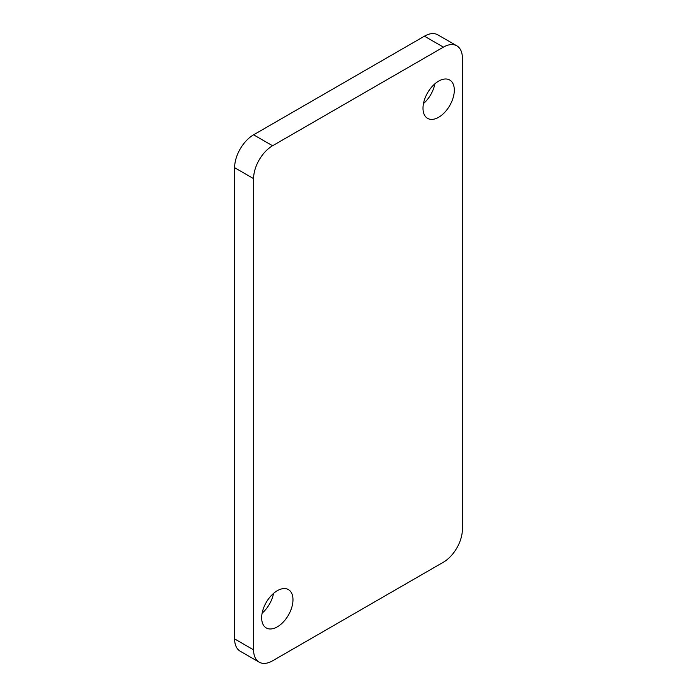 <?xml version="1.0" encoding="UTF-8"?>
<svg xmlns="http://www.w3.org/2000/svg" width="697" height="697" viewBox="0 0 697 697"><rect width="100%" height="100%" fill="white"/><g stroke="black" fill="none" stroke-linecap="round" stroke-linejoin="round"><path stroke-width="1.05" d="M443.405 562.191A26.843 15.5 120 0 0 462.381 529.319L462.381 58.095A26.843 15.5 120 0 0 456.823 45.81A26.843 15.5 120 0 0 443.405 47.135L272.579 145.76A26.843 15.5 120 0 0 253.595 178.641L253.595 649.865A26.843 15.5 120 0 0 259.153 662.15A26.843 15.5 120 0 0 272.579 660.817L443.405 562.191M456.823 45.81L437.847 34.85A26.843 15.5 120 0 0 424.421 36.183L253.595 134.809A26.843 15.5 120 0 0 234.619 167.681L234.619 638.905A26.843 15.5 120 0 0 240.177 651.19L259.153 662.15M261.663 617.812A22.147 12.79 120 0 0 266.245 627.945A22.147 12.79 120 0 0 288.392 615.163A22.147 12.79 120 0 0 288.392 589.592A22.147 12.79 120 0 0 271.333 595.526A22.147 12.79 120 0 0 261.663 617.812M423.001 108.235A22.147 12.79 120 0 0 427.583 118.368A22.147 12.79 120 0 0 449.731 105.587A22.147 12.79 120 0 0 449.731 80.016A22.147 12.79 120 0 0 432.663 85.949A22.147 12.79 120 0 0 423.001 108.235M262.124 613.168A22.147 12.79 120 0 0 273.538 593.408M423.462 103.592A22.147 12.79 120 0 0 434.876 83.832M443.405 47.135L424.421 36.183M272.579 145.76L253.595 134.809M253.595 178.641L234.619 167.681M253.595 649.865L234.619 638.905"/></g></svg>

